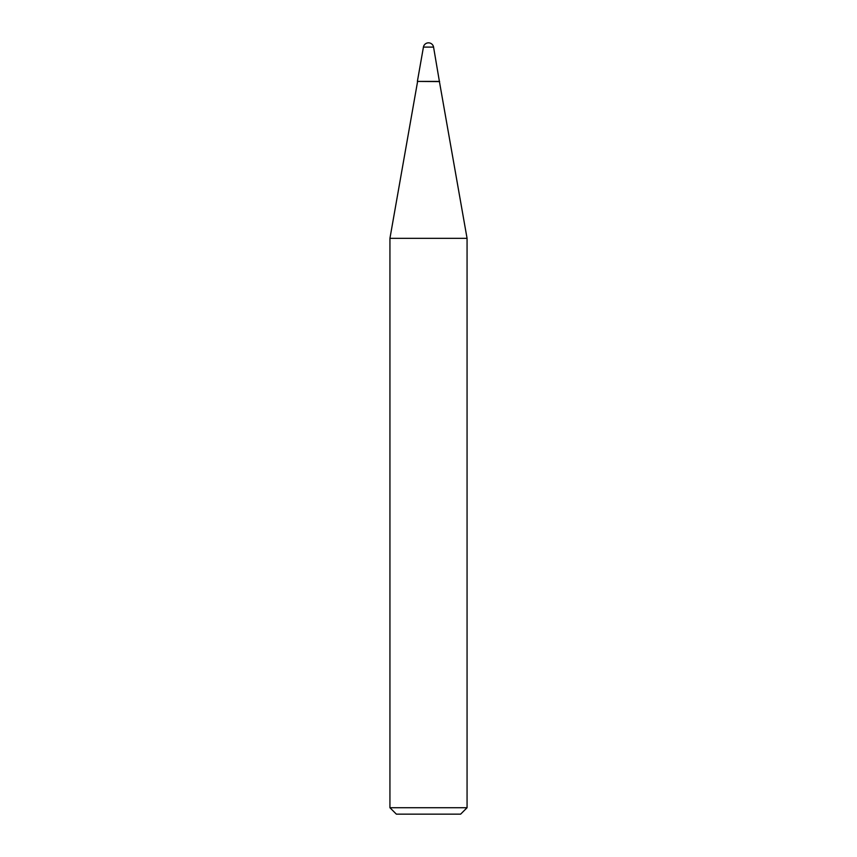 <?xml version="1.0" encoding="UTF-8"?>
<svg xmlns="http://www.w3.org/2000/svg" width="857" height="857" viewBox="0 0 857 857"><rect width="100%" height="100%" fill="white"/><g stroke="black" fill="none" stroke-linecap="round" stroke-linejoin="round"><path stroke-width="1.29" d="M417.38 81.415L439.62 81.415L417.38 81.415L423.433 47.103L417.38 81.415L439.427 81.608L467.065 238.342L389.935 238.342L389.935 807.723L467.065 807.723L467.065 238.342M389.935 807.723L396.363 814.15L460.637 814.15L467.065 807.723M428.5 42.85A5.142 5.142 0 0 0 423.433 47.103L433.567 47.103A5.142 5.142 0 0 0 423.433 47.103M433.567 47.103L439.427 81.608M417.573 81.608L389.935 238.342"/></g></svg>
